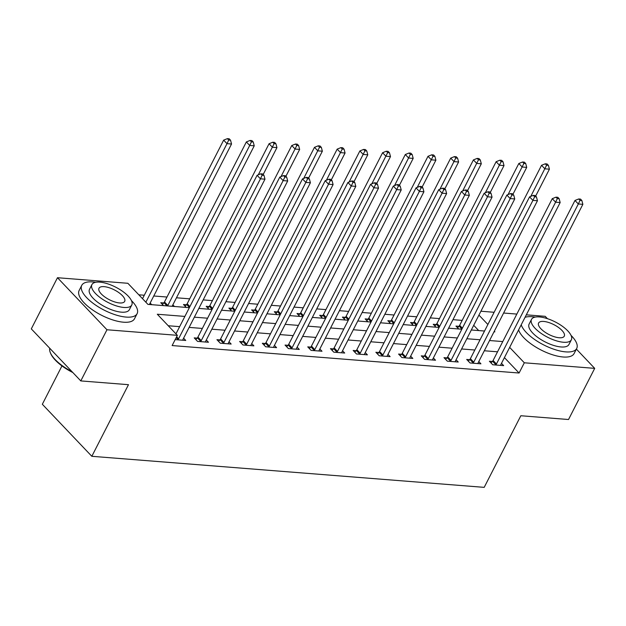 <?xml version="1.0" encoding="UTF-8"?>
<svg xmlns="http://www.w3.org/2000/svg" width="626" height="626" viewBox="0 0 626 626"><rect width="100%" height="100%" fill="white"/><g stroke="black" fill="none" stroke-linecap="round" stroke-linejoin="round"><path stroke-width="0.94" d="M61.958 365.913L42.333 404.263L91.826 456.299L484.195 487.357L520.84 415.742L568.525 419.514L594.7 368.362L524.314 362.79L509.658 347.391M91.826 456.299L128.479 384.685L80.793 380.913L31.3 328.877L57.475 277.717L127.868 283.288L147.932 304.385L189.357 307.663M462.168 320.395L452.966 319.667M439.468 318.603L430.265 317.875M416.76 316.803L407.557 316.075M394.051 315.003L384.849 314.275M371.343 313.211L362.141 312.484M348.643 311.412L339.441 310.684M325.935 309.612L316.733 308.884M303.227 307.82L294.024 307.092M280.518 306.02L271.316 305.292M257.818 304.22L248.616 303.493M235.11 302.428L225.908 301.701M212.402 300.629L203.2 299.901M189.694 298.829L176.477 297.788M166.993 297.037L153.769 295.988M144.285 295.237L138.815 294.807M480.909 311.232L494.133 312.28M503.617 313.031L516.841 314.08M526.325 314.831L545.207 316.326L547.437 318.673M478.694 330.567L473.702 325.317M151.727 304.69L150.162 303.039M163.535 305.621L160.772 302.718L163.73 302.953M174.435 306.482L172.862 304.839M186.243 307.421L183.481 304.518L186.431 304.752M208.951 309.221L206.189 306.317L209.139 306.544M231.651 311.012L228.889 308.109L231.847 308.344M254.359 312.812L251.597 309.909L254.555 310.144M277.068 314.612L274.305 311.709L277.255 311.936M299.776 316.404L297.014 313.501L299.964 313.736M322.476 318.204L319.714 315.301L322.672 315.535M345.184 320.003L342.422 317.1L345.38 317.327M367.892 321.795L365.13 318.892L368.08 319.127M390.601 323.595L387.838 320.692L390.788 320.927M413.301 325.395L410.539 322.492L413.496 322.719M436.009 327.187L433.247 324.284L436.205 324.518M458.717 328.986L455.955 326.083L458.905 326.318M184.881 316.42L157.298 314.236L177.361 335.333L172.127 345.56L519.079 373.018L504.423 357.618M497.529 351.804L484.313 350.763M474.829 350.012L461.605 348.964M452.121 348.212L438.896 347.164M429.413 346.413L416.188 345.372M406.704 344.621L393.488 343.572M384.004 342.821L370.78 341.773M361.296 341.021L348.072 339.981M338.588 339.229L325.363 338.181M315.88 337.43L302.663 336.381M293.179 335.63L279.955 334.589M270.471 333.838L257.247 332.789M247.763 332.038L234.539 330.99M225.055 330.238L211.838 329.198M202.355 328.447L189.13 327.398M179.646 326.647L168.245 325.747M175.163 339.621L185.75 340.458L183.606 338.196M197.167 338.11L194.216 337.876L197.558 341.397L208.458 342.258L206.306 339.996M219.875 339.91L216.925 339.675L220.266 343.189L231.166 344.057L229.014 341.796M242.583 341.71L239.625 341.475L242.974 344.989L253.874 345.849L251.722 343.588M265.291 343.502L262.333 343.267L265.674 346.788L276.575 347.649L274.423 345.388M287.991 345.302L285.041 345.067L288.383 348.58L299.283 349.449L297.131 347.187M310.699 347.101L307.749 346.867L311.091 350.38L321.991 351.241L319.839 348.979M333.408 348.893L330.45 348.659L333.799 352.18L344.699 353.041L342.547 350.779M356.116 350.693L353.158 350.458L356.499 353.972L367.399 354.84L365.248 352.579M378.816 352.493L375.866 352.258L379.207 355.771L390.108 356.632L387.956 354.371M401.524 354.285L398.574 354.058L401.915 357.571L412.816 358.432L410.664 356.171M424.232 356.084L421.275 355.85L424.624 359.371L435.524 360.232L433.372 357.97M446.941 357.884L443.983 357.649L447.324 361.163L458.224 362.024L456.072 359.762M469.641 359.676L466.691 359.449L470.032 362.963L480.932 363.823L478.78 361.562M492.349 361.476L489.399 361.241L492.74 364.762L503.64 365.623L501.489 363.362M80.793 380.913L106.968 329.761L57.475 277.717M576.374 349.097L594.7 368.362M519.079 373.018L524.314 362.79M177.361 335.333L106.968 329.761M502.764 341.577L489.548 340.528M480.064 339.777L466.839 338.736M457.356 337.985L444.131 336.937M434.647 336.185L421.423 335.137M411.939 334.386L398.723 333.345M389.239 332.594L376.015 331.545M366.531 330.794L353.307 329.745M343.823 328.994L330.598 327.954M321.115 327.202L307.898 326.154M298.414 325.403L285.19 324.354M275.706 323.603L262.482 322.562M252.998 321.811L239.774 320.762M230.29 320.011L217.073 318.963M207.589 318.211L194.365 317.171M494.024 331.78L494.884 331.85L494.297 331.24M487.881 324.495L478.937 315.089M198.841 308.415L212.065 309.463M221.549 310.214L234.773 311.263M244.257 312.014L257.474 313.055M266.958 313.806L280.182 314.855M289.666 315.606L302.89 316.654M312.374 317.405L325.598 318.446M335.082 319.197L348.299 320.246M357.782 320.997L371.007 322.046M380.491 322.797L393.715 323.845M403.199 324.589L416.423 325.637M425.907 326.389L439.123 327.437M448.607 328.188L461.832 329.237M471.315 329.98L484.54 331.029M177.807 339.832L178.034 339.582A2.488 1.557 136.4 0 0 178.559 338.83L260.439 178.817L264.978 179.177L183.097 339.182A2.488 1.557 136.4 0 0 182.839 339.957L182.8 340.223M175.961 333.854L257.09 175.303L260.439 178.817L262.161 175.21L263.976 175.35L262.638 173.95L260.823 173.801L262.161 175.21M260.823 173.801L257.09 175.303M264.978 179.177L263.976 175.35M149.457 304.51A2.488 1.557 -43.6 0 1 149.653 304.025L231.534 144.019L226.995 143.659L223.654 140.138L142.517 298.696M228.717 140.052L230.532 140.193L229.194 138.784L227.379 138.643L228.717 140.052L226.995 143.659L145.858 302.209M230.532 140.193L231.534 144.019M223.654 140.138L227.379 138.643M200.516 341.632L200.743 341.373A2.488 1.557 136.4 0 0 201.259 340.622L283.14 180.617L287.686 180.977L205.805 340.982A2.488 1.557 136.4 0 0 205.547 341.757L205.5 342.023M195.844 339.597L197.393 337.86A2.488 1.557 136.4 0 0 197.918 337.109L279.799 177.095L283.14 180.617L284.861 177.009L286.677 177.15L285.339 175.742L283.523 175.601L284.861 177.009M283.523 175.601L279.799 177.095M287.686 180.977L286.677 177.15M223.224 343.424L223.443 343.173A2.488 1.557 136.4 0 0 223.967 342.422L305.848 182.409L310.394 182.769L228.506 342.782A2.488 1.557 136.4 0 0 228.247 343.557L228.208 343.823M218.552 341.389L220.102 339.66A2.488 1.557 136.4 0 0 220.626 338.909L302.507 178.895L305.848 182.409L307.569 178.801L309.385 178.95L308.047 177.541L306.231 177.401L307.569 178.801M306.231 177.401L302.507 178.895M310.394 182.769L309.385 178.95M245.924 345.223L246.151 344.973A2.488 1.557 136.4 0 0 246.675 344.222L328.556 184.208L333.095 184.568L251.214 344.574A2.488 1.557 136.4 0 0 250.956 345.349L250.916 345.615M241.26 343.189L242.81 341.452A2.488 1.557 136.4 0 0 243.334 340.7L325.215 180.695L328.556 184.208L330.278 180.601L332.093 180.742L330.755 179.341L328.94 179.192L330.278 180.601M328.94 179.192L325.215 180.695M333.095 184.568L332.093 180.742M172.166 306.31A2.488 1.557 -43.6 0 1 172.361 305.824L254.242 145.811L249.704 145.451L246.354 141.938L164.474 301.951A2.488 1.557 -43.6 0 1 163.957 302.702L162.408 304.432M251.425 141.844L253.24 141.992L251.902 140.584L250.087 140.443L251.425 141.844L249.704 145.451L167.823 305.465A2.488 1.557 -43.6 0 1 167.525 305.942M253.24 141.992L254.242 145.811M246.354 141.938L250.087 140.443M263.178 174.521L276.95 147.611L272.404 147.251L269.063 143.737L187.182 303.743A2.488 1.557 -43.6 0 1 186.658 304.502L185.108 306.231M274.125 143.644L275.941 143.784L274.603 142.384L272.787 142.235L274.125 143.644L258.303 174.818M275.941 143.784L276.95 147.611M269.063 143.737L272.787 142.235M285.886 176.313L299.658 149.411L295.112 149.051L291.771 145.529L209.89 305.543A2.488 1.557 -43.6 0 1 209.366 306.294L207.816 308.031M296.834 145.443L298.649 145.584L297.311 144.176L295.495 144.035L296.834 145.443L281.011 176.61M298.649 145.584L299.658 149.411M291.771 145.529L295.495 144.035M268.632 347.023L268.859 346.773A2.488 1.557 136.4 0 0 269.383 346.014L351.264 186.008L355.803 186.368L273.922 346.374A2.488 1.557 136.4 0 0 273.664 347.148L273.625 347.414M263.969 344.989L265.518 343.251A2.488 1.557 136.4 0 0 266.034 342.5L347.915 182.487L351.264 186.008L352.986 182.401L354.801 182.542L353.463 181.133L351.648 180.992L352.986 182.401M351.648 180.992L347.915 182.487M355.803 186.368L354.801 182.542M308.595 178.113L322.359 151.202L317.82 150.843L314.479 147.329L232.598 307.343A2.488 1.557 -43.6 0 1 232.074 308.094L230.525 309.823M319.542 147.235L321.357 147.384L320.019 145.975L318.204 145.835L319.542 147.235L303.712 178.41M321.357 147.384L322.359 151.202M314.479 147.329L318.204 145.835M72.835 372.54A30.345 11.589 -152.9 0 1 50.722 353.588L50.377 352.774A31.089 11.871 27.1 0 0 71.99 371.656M49.736 348.259A31.089 11.871 27.1 0 0 50.377 352.774M95.692 282.287A31.089 11.871 27.1 0 0 92.711 281.927A31.089 11.871 27.1 0 0 81.756 285.346A31.089 11.871 27.1 0 0 94.346 304.213A31.089 11.871 27.1 0 0 126.155 317.085A31.089 11.871 27.1 0 0 137.11 313.665A31.089 11.871 27.1 0 0 131.437 300.582M81.756 285.346L79.142 290.456A31.089 11.871 27.1 0 0 91.732 309.33A31.089 11.871 27.1 0 0 123.541 322.202A31.089 11.871 27.1 0 0 134.488 318.783L137.11 313.665M131.765 304.995L129.363 309.706A22.387 8.553 -152.9 0 1 121.475 312.163A22.387 8.553 -152.9 0 1 98.572 302.898A22.387 8.553 -152.9 0 1 89.51 289.306L91.912 284.603A22.387 8.553 27.1 0 0 100.982 298.187A22.387 8.553 27.1 0 0 123.878 307.46A22.387 8.553 27.1 0 0 131.765 304.995A22.387 8.553 27.1 0 0 122.704 291.411A22.387 8.553 27.1 0 0 99.8 282.138A22.387 8.553 27.1 0 0 91.912 284.603M119.597 302.953A14.421 5.509 27.1 0 0 124.684 301.372A14.421 5.509 27.1 0 0 118.846 292.616A14.421 5.509 27.1 0 0 104.08 286.645A14.421 5.509 27.1 0 0 99.002 288.226A14.421 5.509 27.1 0 0 104.839 296.982A14.421 5.509 27.1 0 0 119.597 302.953M535.277 317.085A31.089 11.871 27.1 0 0 532.303 316.717A31.089 11.871 27.1 0 0 525.05 317.312M521.223 324.792A31.089 11.871 27.1 0 0 565.747 351.882A31.089 11.871 27.1 0 0 576.702 348.463A31.089 11.871 27.1 0 0 571.029 335.38M518.61 329.902A31.089 11.871 27.1 0 0 563.126 356.992A31.089 11.871 27.1 0 0 574.081 353.58L576.702 348.463M571.358 339.793L568.948 344.496A22.387 8.553 -152.9 0 1 561.068 346.96A22.387 8.553 -152.9 0 1 538.164 337.688A22.387 8.553 -152.9 0 1 529.103 324.104L531.505 319.393A22.387 8.553 27.1 0 0 540.574 332.985A22.387 8.553 27.1 0 0 563.47 342.25A22.387 8.553 27.1 0 0 571.358 339.793A22.387 8.553 27.1 0 0 562.297 326.201A22.387 8.553 27.1 0 0 539.393 316.936A22.387 8.553 27.1 0 0 531.505 319.393M559.19 337.75A14.421 5.509 27.1 0 0 564.276 336.162A14.421 5.509 27.1 0 0 558.431 327.406A14.421 5.509 27.1 0 0 543.673 321.435A14.421 5.509 27.1 0 0 538.595 323.024A14.421 5.509 27.1 0 0 544.432 331.78A14.421 5.509 27.1 0 0 559.19 337.75M291.34 348.815L291.567 348.565A2.488 1.557 136.4 0 0 292.084 347.813L373.965 187.8L378.511 188.16L296.63 348.173A2.488 1.557 136.4 0 0 296.372 348.948L296.325 349.214M286.669 346.781L288.218 345.051A2.488 1.557 136.4 0 0 288.743 344.3L370.623 184.287L373.965 187.8L375.686 184.193L377.501 184.341L376.163 182.933L374.348 182.792L375.686 184.193M374.348 182.792L370.623 184.287M378.511 188.16L377.501 184.341M314.049 350.615L314.268 350.364A2.488 1.557 136.4 0 0 314.792 349.613L396.673 189.6L401.219 189.96L319.33 349.965A2.488 1.557 136.4 0 0 319.072 350.74L319.033 351.014M309.377 348.58L310.926 346.851A2.488 1.557 136.4 0 0 311.451 346.092L393.331 186.086L396.673 189.6L398.394 185.992L400.21 186.133L398.872 184.733L397.056 184.584L398.394 185.992M397.056 184.584L393.331 186.086M401.219 189.96L400.21 186.133M336.749 352.415L336.976 352.164A2.488 1.557 136.4 0 0 337.5 351.405L419.381 191.399L423.919 191.759L342.039 351.765A2.488 1.557 136.4 0 0 341.78 352.54L341.741 352.806M332.085 350.38L333.635 348.643A2.488 1.557 136.4 0 0 334.159 347.892L416.04 187.878L419.381 191.399L421.102 187.792L422.918 187.933L421.58 186.525L419.764 186.384L421.102 187.792M419.764 186.384L416.04 187.878M423.919 191.759L422.918 187.933M359.457 354.206L359.684 353.956A2.488 1.557 136.4 0 0 360.208 353.205L442.089 193.191L446.628 193.551L364.747 353.565A2.488 1.557 136.4 0 0 364.488 354.339L364.449 354.606M354.793 352.172L356.343 350.443A2.488 1.557 136.4 0 0 356.859 349.691L438.74 189.678L442.089 193.191L443.811 189.584L445.626 189.733L444.288 188.324L442.472 188.183L443.811 189.584M442.472 188.183L438.74 189.678M446.628 193.551L445.626 189.733M382.165 356.006L382.392 355.756A2.488 1.557 136.4 0 0 382.909 355.005L464.789 194.991L469.336 195.351L387.455 355.365A2.488 1.557 136.4 0 0 387.197 356.131L387.15 356.405M377.494 353.972L379.043 352.242A2.488 1.557 136.4 0 0 379.567 351.483L461.448 191.478L464.789 194.991L466.511 191.384L468.326 191.525L466.988 190.124L465.173 189.975L466.511 191.384M465.173 189.975L461.448 191.478M469.336 195.351L468.326 191.525M331.295 179.912L345.067 153.002L340.528 152.642L337.179 149.129L255.298 309.134A2.488 1.557 -43.6 0 1 254.782 309.893L253.233 311.623M342.25 149.035L344.065 149.176L342.727 147.775L340.912 147.626L342.25 149.035L326.42 180.21M344.065 149.176L345.067 153.002M337.179 149.129L340.912 147.626M354.003 181.704L367.775 154.802L363.229 154.442L359.887 150.921L278.007 310.934A2.488 1.557 -43.6 0 1 277.482 311.685L275.933 313.423M364.95 150.835L366.766 150.976L365.428 149.567L363.612 149.426L364.95 150.835L349.128 182.002M366.766 150.976L367.775 154.802M359.887 150.921L363.612 149.426M376.711 183.504L390.483 156.594L385.937 156.234L382.596 152.721L300.715 312.734A2.488 1.557 -43.6 0 1 300.19 313.485L298.641 315.214M387.658 152.627L389.474 152.775L388.136 151.367L386.32 151.226L387.658 152.627L371.836 183.801M389.474 152.775L390.483 156.594M382.596 152.721L386.32 151.226M399.419 185.304L413.183 158.394L408.645 158.034L405.304 154.52L323.415 314.526A2.488 1.557 -43.6 0 1 322.899 315.285L321.349 317.014M410.366 154.426L412.182 154.567L410.844 153.167L409.028 153.018L410.366 154.426L394.536 185.601M412.182 154.567L413.183 158.394M405.304 154.52L409.028 153.018M422.12 187.096L435.892 160.193L431.353 159.833L428.004 156.312L346.123 316.326A2.488 1.557 -43.6 0 1 345.607 317.077L344.057 318.814M433.075 156.226L434.89 156.367L433.552 154.958L431.737 154.818L433.075 156.226L417.245 187.393M434.89 156.367L435.892 160.193M428.004 156.312L431.737 154.818M404.873 357.806L405.092 357.556A2.488 1.557 136.4 0 0 405.617 356.797L487.498 196.791L492.044 197.151L410.155 357.156A2.488 1.557 136.4 0 0 409.897 357.931L409.858 358.197M400.202 355.771L401.751 354.034A2.488 1.557 136.4 0 0 402.275 353.283L484.156 193.27L487.498 196.791L489.219 193.184L491.034 193.324L489.696 191.916L487.881 191.775L489.219 193.184M487.881 191.775L484.156 193.27M492.044 197.151L491.034 193.324M444.828 188.895L458.6 161.985L454.053 161.625L450.712 158.112L368.831 318.125A2.488 1.557 -43.6 0 1 368.307 318.877L366.758 320.606M455.775 158.018L457.59 158.167L456.252 156.758L454.437 156.617L455.775 158.018L439.953 189.193M457.59 158.167L458.6 161.985M450.712 158.112L454.437 156.617M427.574 359.598L427.801 359.347A2.488 1.557 136.4 0 0 428.325 358.596L510.206 198.583L514.744 198.943L432.863 358.956A2.488 1.557 136.4 0 0 432.605 359.731L432.566 359.997M422.91 357.563L424.459 355.834A2.488 1.557 136.4 0 0 424.984 355.083L506.864 195.069L510.206 198.583L511.927 194.976L513.743 195.124L512.404 193.716L510.589 193.575L511.927 194.976M510.589 193.575L506.864 195.069M514.744 198.943L513.743 195.124M467.536 190.695L481.308 163.785L476.762 163.425L473.42 159.912L391.54 319.917A2.488 1.557 -43.6 0 1 391.015 320.676L389.466 322.406M478.483 159.818L480.298 159.959L478.96 158.558L477.145 158.409L478.483 159.818L462.661 190.993M480.298 159.959L481.308 163.785M473.42 159.912L477.145 158.409M450.282 361.398L450.509 361.147A2.488 1.557 136.4 0 0 451.033 360.396L532.914 200.383L537.452 200.743L455.572 360.756A2.488 1.557 136.4 0 0 455.313 361.523L455.274 361.797M445.618 359.363L447.167 357.634A2.488 1.557 136.4 0 0 447.684 356.875L529.565 196.869L532.914 200.383L534.635 196.775L536.451 196.916L535.113 195.515L533.297 195.367L534.635 196.775M533.297 195.367L529.565 196.869M537.452 200.743L536.451 196.916M490.244 192.487L504.008 165.585L499.47 165.225L496.128 161.704L414.24 321.717A2.488 1.557 -43.6 0 1 413.723 322.468L412.174 324.205M501.191 161.618L503.007 161.758L501.669 160.35L499.853 160.209L501.191 161.618L485.361 192.785M503.007 161.758L504.008 165.585M496.128 161.704L499.853 160.209M472.99 363.197L473.217 362.947A2.488 1.557 136.4 0 0 473.733 362.188L555.614 202.182L560.16 202.542L478.28 362.548A2.488 1.557 136.4 0 0 478.021 363.323L477.974 363.589M468.318 361.163L469.868 359.426A2.488 1.557 136.4 0 0 470.392 358.675L552.273 198.661L555.614 202.182L557.336 198.575L559.151 198.716L557.813 197.307L555.998 197.167L557.336 198.575M555.998 197.167L552.273 198.661M560.16 202.542L559.151 198.716M512.944 194.287L526.716 167.377L522.178 167.017L518.829 163.503L436.948 323.517A2.488 1.557 -43.6 0 1 436.432 324.268L434.882 325.997M523.899 163.409L525.715 163.558L524.377 162.15L522.561 162.009L523.899 163.409L508.069 194.584M525.715 163.558L526.716 167.377M518.829 163.503L522.561 162.009M495.698 364.989L495.917 364.739A2.488 1.557 136.4 0 0 496.441 363.988L578.322 203.974L582.869 204.334L500.98 364.348A2.488 1.557 136.4 0 0 500.722 365.122L500.683 365.388M491.027 362.955L492.576 361.225A2.488 1.557 136.4 0 0 493.1 360.474L574.981 200.461L578.322 203.974L580.044 200.367L581.859 200.516L580.521 199.107L578.706 198.966L580.044 200.367M578.706 198.966L574.981 200.461M582.869 204.334L581.859 200.516M535.653 196.087L549.425 169.176L544.878 168.817L541.537 165.303L459.656 325.309A2.488 1.557 -43.6 0 1 459.132 326.068L457.583 327.797M546.6 165.209L548.415 165.35L547.077 163.949L545.262 163.801L546.6 165.209L530.778 196.384M548.415 165.35L549.425 169.176M541.537 165.303L545.262 163.801M178.034 339.582L176.18 337.633M178.559 338.83L176.618 336.788M200.743 341.373L197.393 337.86M201.259 340.622L197.918 337.109M223.443 343.173L220.102 339.66M223.967 342.422L220.626 338.909M246.151 344.973L242.81 341.452M246.675 344.222L243.334 340.7M164.474 301.951L167.823 305.465M163.957 302.702L166.993 305.895M187.182 303.743L189.905 306.607M186.658 304.502L189.467 307.452M209.89 305.543L212.605 308.399M209.366 306.294L212.175 309.252M268.859 346.773L265.518 343.251M269.383 346.014L266.034 342.5M232.598 307.343L235.313 310.199M232.074 308.094L234.883 311.044M291.567 348.565L288.218 345.051M292.084 347.813L288.743 344.3M314.268 350.364L310.926 346.851M314.792 349.613L311.451 346.092M336.976 352.164L333.635 348.643M337.5 351.405L334.159 347.892M359.684 353.956L356.343 350.443M360.208 353.205L356.859 349.691M382.392 355.756L379.043 352.242M382.909 355.005L379.567 351.483M255.298 309.134L258.022 311.998M254.782 309.893L257.583 312.844M278.007 310.934L280.73 313.79M277.482 311.685L280.291 314.643M300.715 312.734L303.43 315.59M300.19 313.485L303 316.435M323.415 314.526L326.138 317.39M322.899 315.285L325.708 318.235M346.123 316.326L348.846 319.182M345.607 317.077L348.408 320.035M405.092 357.556L401.751 354.034M405.617 356.797L402.275 353.283M368.831 318.125L371.554 320.981M368.307 318.877L371.116 321.827M427.801 359.347L424.459 355.834M428.325 358.596L424.984 355.083M391.54 319.917L394.255 322.781M391.015 320.676L393.824 323.626M450.509 361.147L447.167 357.634M451.033 360.396L447.684 356.875M414.24 321.717L416.963 324.573M413.723 322.468L416.533 325.426M473.217 362.947L469.868 359.426M473.733 362.188L470.392 358.675M436.948 323.517L439.671 326.373M436.432 324.268L439.233 327.218M495.917 364.739L492.576 361.225M496.441 363.988L493.1 360.474M459.656 325.309L462.379 328.173M459.132 326.068L461.941 329.018"/></g></svg>
